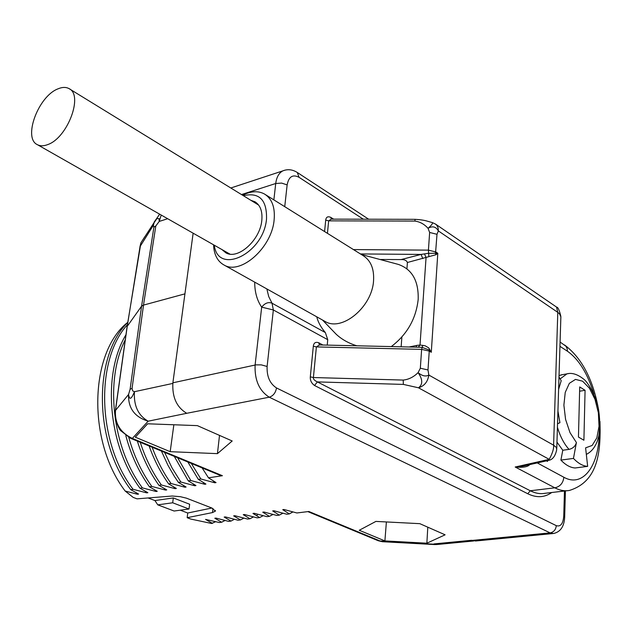 <?xml version="1.0" encoding="UTF-8"?>
<svg xmlns="http://www.w3.org/2000/svg" width="632" height="632" viewBox="0 0 632 632"><rect width="100%" height="100%" fill="white"/><g stroke="black" fill="none" stroke-linecap="round" stroke-linejoin="round"><path stroke-width="0.95" d="M202.106 467.885L208.481 477.824L222.409 475.706L219.857 475.224M208.481 477.824L216.049 482.587L214.777 482.777L200.85 478.977L191.306 463.414M187.815 461.968L198.33 479.364L200.85 478.977M198.33 479.364L205.937 484.088L204.681 484.27L190.801 480.51L177.608 457.75M174.29 456.383L188.304 480.889L190.801 480.51M188.304 480.889L195.96 485.566L194.719 485.747L180.87 482.019L172.046 467.925L164.581 452.362M161.421 451.058L167.954 465.263L174.274 476.244L178.406 482.39L180.87 482.019M178.406 482.39L186.1 487.027L184.876 487.209L171.067 483.512C163.404 472.76 157.099 460.665 152.154 447.219M149.128 445.971C154.145 460.049 160.647 472.681 168.633 483.875L171.067 483.512M168.633 483.875L176.368 488.473L175.159 488.654L161.381 484.981C152.438 472.475 145.392 458.247 140.249 442.297M137.349 441.097C142.508 457.663 149.721 472.412 158.98 485.344L161.381 484.981M158.98 485.344L166.745 489.903L165.552 490.077L151.822 486.435C141.615 472.215 133.945 455.893 128.794 437.47M125.823 435.622C130.935 454.906 138.803 471.962 149.444 486.798L151.822 486.435M149.444 486.798L157.25 491.309L156.072 491.483L142.374 487.872C111.943 447.345 104.73 379.698 125.255 339.826M125.958 334.77C102.131 373.702 107.961 445.742 140.028 488.228L142.374 487.872M140.028 488.228L147.864 492.699L146.703 492.873L133.044 489.287C96.973 442.116 95.424 359.608 127.403 324.737M127.775 322.391C93.425 355.618 93.481 441.12 130.729 489.642L133.044 489.287M130.729 489.642L138.598 494.074L137.444 494.248L125.152 491.024C86.616 440.551 89.926 351.566 127.782 322.336M215.82 521.645L211.594 523.478L190.777 519.062L187.175 517.703L212.51 512.568L215.386 511.114L211.933 508.057L186.448 498.166L180.302 496.681L172.26 496.017L137.041 498.846L133.17 497.384L125.152 491.024M212.423 523.375L205.558 519.409L219.328 522.53L221.642 522.237L214.817 518.24L215.978 518.098L228.626 521.384L230.972 521.092L224.178 517.063L225.363 516.913L238.035 520.223L240.405 519.931L233.658 515.862L234.851 515.712L247.554 519.046L249.956 518.754L243.249 514.653L244.45 514.503L257.185 517.861L259.61 517.561L252.95 513.429L254.167 513.279L266.933 516.66L269.39 516.36L262.762 512.189L264.002 512.031L276.792 515.443L279.281 515.143L272.7 510.933L273.948 510.782L286.778 514.219L289.29 513.911L282.757 509.668L284.021 509.511L296.874 512.971L308.858 511.493L380.085 540.984L437.652 544.452L473.676 540.976M445.11 534.814L419.822 523.667L375.906 521.408L359.268 530.264L384.896 540.921L426.869 543.204L445.11 534.814M232.197 440.986L197.358 425.628L147.635 423.796L135.287 437.178L170.19 451.683L217.44 453.642L232.197 440.986M161.239 215.062L159.201 221.445L155.812 225.964L143.511 305.098L184.931 293.856L172.884 382.802C172.078 397.165 176.691 407.324 186.748 413.296L148.165 421.188C134.616 417.041 128.091 408.138 128.565 394.471C129.418 400.333 131.377 399.416 134.434 391.706C133.613 405.657 138.187 415.485 148.165 421.188L132.341 438.418C120.214 432.58 114.597 423.227 115.506 410.358L127.237 326.278L140.13 245.959L140.928 242.791L144.783 236.755M172.812 383.419L134.434 391.706L132.625 390.845L132.064 388.356L130.105 389.288L128.565 394.471L115.38 410.555L127.111 326.507L141.576 306.188L130.105 389.288M127.04 327.028L127.111 326.507M213.126 480.81L214.777 482.777M203.085 482.374L204.681 484.27M193.155 483.914L194.719 485.747M183.359 485.431L184.876 487.209M292.94 511.936L289.29 513.911M282.899 513.2L279.281 515.143M272.977 514.448L269.39 516.36M263.173 515.688L259.61 517.561M253.479 516.905L249.956 518.754M243.897 518.114L240.405 519.931M234.433 519.299L230.972 521.092M225.071 520.476L221.642 522.237M148.022 497.937L154.935 500.56L173.318 497.937L189.671 504.249L189 509.021L174.1 511.019L157.779 504.857L172.686 502.78L189 509.021M180.302 510.19L187.736 513.01L211.862 508.025M187.175 517.703L187.736 513.01M154.935 500.56L157.779 504.857M172.686 502.78L173.318 497.937M136.101 492.715L137.444 494.248M145.321 491.293L146.703 492.873M164.107 488.402L165.552 490.077M173.674 486.924L175.159 488.654M154.658 489.855L156.072 491.483M434.358 544.547L382.637 541.719L378.244 540.739L307.847 511.62M552.984 533.542L475.627 540.992L471.583 540.281L433.939 543.923L434.421 544.555L436.981 544.515M322.897 345.017L318.686 342.742C315.542 341.699 313.756 342.86 313.322 346.225L310.312 376.854C310.075 380.409 311.481 383.292 314.546 385.504L317.39 381.91L530.28 490.764C535.391 493.347 540.328 494.185 545.076 493.292L566.738 490.748M327.234 345.112L327.747 339.684L325.354 332.574L272.029 303.218C268.395 301.756 264.95 303.06 261.68 307.136C257.05 300.421 254.72 292.087 254.696 282.133M316.758 316.814C318.007 322.012 320.874 327.265 325.354 332.574M353.462 249.585L428.425 250.138L435.827 251.963L437.802 253.274L428.393 253.306L421.086 254.42L401.107 259.57L379.974 259.483M401.107 259.57C404.48 259.46 406.581 260.439 407.403 262.493L406.929 268.837M391.279 346.589C407.063 334.549 416.038 318.82 418.187 299.402C418.708 280.869 412.08 269.2 398.302 264.397L396.999 264.05M332.961 330.892L336.2 334.257C341.793 339.447 348.69 343.295 356.882 345.799M401.146 346.81L401.873 337.03M327.747 339.684L273.348 309.964L261.68 307.136L255.107 365.012C254.514 380.077 259.231 390.805 269.256 397.196L550.101 532.887L471.97 540.447M184.931 293.856L193.139 233.192M132.064 388.356L143.511 305.098L141.576 306.188L153.892 227.204L155.812 225.964M167.662 218.712L159.201 221.445L159.051 218.64L156.926 218.553L154.074 222.756L153.442 225.182L153.892 227.204M333.585 219.138L330.828 217.384C327.834 216.073 326.128 216.989 325.709 220.126L324.587 231.557M319.437 344.938L316.379 346.913L313.401 377.533C313.101 379.05 314.428 380.511 317.39 381.91L403.35 384.406L403.224 380.077L313.401 377.533L310.312 376.854M318.686 342.742L319.46 344.938M416.077 347.158L416.701 345.42L420.019 345.017L425.107 345.767L428.678 347.837L431.285 352.285L429.247 351.1L427.998 369.957L428.82 375.045L553.6 445.181C553.972 448.515 552.51 453.247 549.224 459.361L549.09 460.278L523.272 466.053L515.191 467.009L549.224 459.361L418.479 387.787L403.35 384.406M417.973 347.205L421.955 347.331L429.104 349.93L431.285 352.285L437.802 253.274L435.93 254.736L407.403 262.493M265.448 194.624L363.147 255.636C370.763 260.455 374.231 268.782 373.559 280.608C372.28 306.868 342.054 331.911 325.164 321.506L324.319 321.032M325.164 321.506L224.044 265.013C240.587 275.315 271.902 247.665 274.122 219.912C275.22 207.415 272.029 198.804 264.547 194.064C258.986 191.006 252.539 190.983 245.192 194.008L242.601 195.233M224.044 265.013C218.498 261.964 215.117 256.592 213.908 248.89L213.553 244.797M243.336 195.683C259.262 192.057 266.988 199.823 266.522 218.988C263.67 253.748 217.906 275.615 214.295 245.224M255.541 202.137L254.901 201.742C260.329 205.147 262.628 211.372 261.806 220.418C260.131 240.334 237.672 260.226 225.782 252.768L221.974 249.585M254.901 201.742L250.88 200.312M360.422 253.938L421.086 254.42L422.769 258.575M330.828 217.384L331.326 219.13M331.263 219.13L328.656 220.852L327.439 233.342M529.845 464.583C527.681 466.953 522.798 467.759 515.191 467.009L554.841 487.825L530.28 490.764L527.76 493.742C536.536 498.016 544.539 497.605 551.76 492.51M429.673 349.069L429.247 351.1L421.623 349.37L420.335 368.235L418.084 372.643C422.231 376.016 425.81 376.822 428.82 375.045C427.793 381.799 424.341 386.049 418.479 387.787C422.942 384.422 422.808 379.374 418.084 372.643C413.628 377.035 408.675 379.516 403.224 380.077M420.335 368.235L427.998 369.957M313.322 346.225L316.379 346.913L421.623 349.37L422.784 345.309M319.342 344.93L418.368 347.205M418.281 347.205L420.019 345.017L426.063 257.453L424.467 253.867M435.709 224.21L556.547 307.089L557.787 312.366L438.347 230.909L436.996 234.306L435.535 253.179L435.93 254.736M325.709 220.126L328.656 220.852L414.821 221.082C419.94 221.745 424.349 224.163 428.054 228.326C431.64 225.111 433.078 223.199 432.343 222.59L435.416 224.012L436.917 225.411L438.087 227.875L438.347 230.909C435.93 226.604 432.501 225.743 428.054 228.326L429.634 232.458L428.425 250.138L428.852 256.466M414.821 221.082L415.161 219.328C420.406 219.66 424.475 220.276 427.366 221.184L432.272 222.567M546.435 460.87L547.494 461.447L547.525 460.625M557.416 427.287C560.292 436.68 564.163 444.043 569.021 449.376C572.892 448.491 575.357 446.208 576.408 442.542L570.001 432.62L565.569 419.379L563.886 405.136L565.237 392.393L569.353 383.324L575.491 379.405L582.578 381.175L589.451 388.23L595.004 399.369L598.378 412.775L599.025 426.331L596.837 437.865L592.121 445.481L585.603 447.843L587.657 466.369L575.159 467.972C570.404 467.688 565.648 465.065 560.9 460.096L562.78 450.245L556.966 442.131M559.004 375.629L562.567 374.642M558.577 389.47L561.192 380.717L558.965 376.893M557.527 423.772L559.928 422.69L557.922 410.966M436.996 234.306L429.634 232.458M569.021 449.376L562.78 450.245M587.657 466.369C582.933 466.076 578.201 463.422 573.469 458.413L560.9 460.096M576.408 442.542L573.469 458.413M579.71 386.934L578.454 437.06L583.905 440.228L585.074 390.307L579.71 386.934M585.074 390.307L579.599 391.224M217.44 453.642L219.509 435.393M170.19 451.683L173.855 424.759M426.869 543.204L427.793 527.183M384.896 540.921L386.389 521.953M57.867 88.899C38.149 96.404 22.689 138.448 37.525 144.744C40.369 146.19 43.79 146.134 47.787 144.57C67.537 137.918 83.677 94.911 68.975 88.591C65.902 86.939 62.205 87.042 57.867 88.899M222.409 475.706L132.341 438.418L130.5 438.268L121.004 430.921C119.606 429.997 117.829 426.181 115.672 419.482C115.056 414.047 114.961 411.069 115.38 410.555L115.308 411.013M186.748 413.288L269.256 397.196C273.182 395.956 275.607 392.867 276.516 387.953L556.302 525.658C555.812 529.719 553.751 532.128 550.101 532.887L553.648 533.479C560.537 531.883 564.21 526.424 564.676 517.102L563.752 515.996L564.455 491.017M257.034 515.909L257.358 514.148M212.51 512.568L212.968 508.499M556.302 525.658C560.631 526.962 563.112 523.738 563.752 515.996M266.854 288.927L268.734 296.629L272.029 303.218L273.348 309.964L267.115 366.465C266.736 376.49 269.872 383.656 276.516 387.953M314.546 385.504L527.76 493.742M363.305 219.209L299.078 177.323C292.735 174.084 288.753 176.605 287.141 184.892L284.74 206.672M287.141 184.892L281.619 183.09L275.726 183.501L273.861 199.886M285 170.134L282.82 170.877C278.917 172.955 276.555 177.165 275.726 183.501L241.495 194.553M172.884 382.802L255.849 364.877L261.269 364.869L267.115 366.465M139.917 246.772L153.442 225.182L154.279 221.887L159.699 214.185M299.078 177.323L297.269 172.473C292.466 169.455 287.647 168.926 282.82 170.877L230.814 187.988M409.102 346.992L416.701 345.42M599.973 421.402C600.961 452.836 597.88 481.552 569.471 490.424C564.787 491.317 559.905 490.448 554.841 487.825C560.149 486.608 563.159 483.085 563.855 477.247L537.263 462.924M549.113 460.27C552.874 459.417 555.409 455.838 556.737 449.534L556.247 447.338L553.6 445.181L557.787 312.366L559.486 313.788L560.868 316.814L556.768 448.459M331.136 219.13L415.192 219.328M559.905 346.297L567.457 351.234C578.857 359.284 587.673 373.591 593.898 394.147M560.031 341.999L565.853 346.154L567.086 348.461L567.457 351.234M599.176 434.002C598.717 466.432 582.562 487.833 563.855 477.247M568.555 373.567L566.928 373.868L560.142 378.908M215.449 510.593L215.386 511.114M382.36 541.703L378.244 540.739M127.119 326.483L140.928 242.791L159.596 214.13M368.661 219.217L297.269 172.473M564.684 516.858L565.411 490.906M322.494 320.013L336.2 334.257M361.259 254.459L398.302 264.397M214.106 245.113L213.908 248.89M242.949 195.446L245.192 194.008M556.673 307.184C557.961 307.089 559.344 310.122 560.829 316.277M564.597 345.001C581.132 357.42 592.239 377.849 597.927 406.305M586.33 454.384C591.252 451.959 594.941 447.472 597.398 440.923L598.82 435.827C600.147 427.382 599.981 418.147 598.33 408.122C594.744 393.199 587.333 381.997 584.181 379.54C577.782 374.342 572.031 372.453 566.928 373.868L560.789 374.958M220.015 475.296L130.5 438.268M229.866 254.072L37.525 144.744M258.638 205.084L69.552 88.946"/></g></svg>
